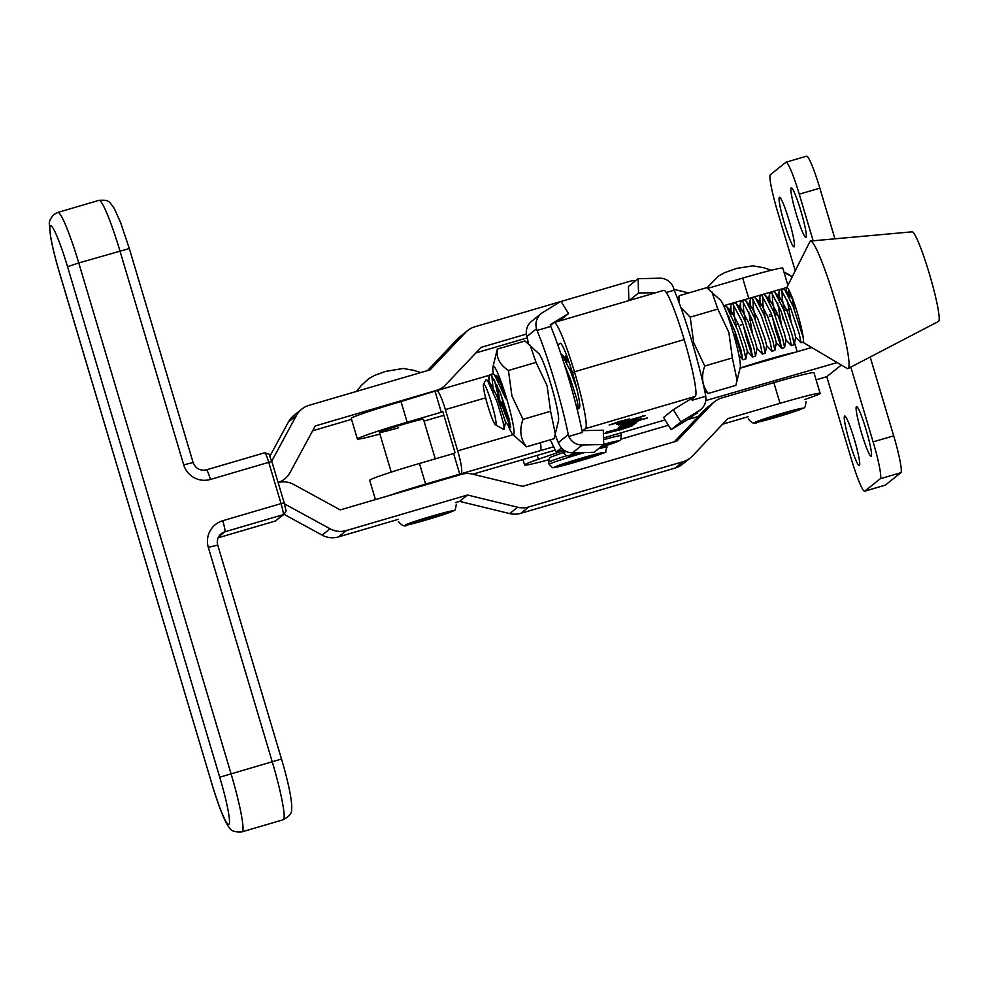 <?xml version="1.0" encoding="UTF-8"?>
<svg xmlns="http://www.w3.org/2000/svg" width="988" height="988" viewBox="0 0 988 988"><rect width="100%" height="100%" fill="white"/><g stroke="black" fill="none" stroke-linecap="round" stroke-linejoin="round"><path stroke-width="1.48" d="M740.444 325.064A33.777 1.42 -16.6 0 1 743.062 324.249M733.874 329.325A35.926 1.507 163.4 0 0 732.306 329.831M740.111 368.079A35.926 1.507 -16.6 0 1 766.033 359.978A35.926 1.507 -16.6 0 1 795.081 352.333M769.467 316.605A33.777 1.42 -16.6 0 1 772.11 315.913M774.987 315.172A33.777 1.42 -16.6 0 1 777.692 314.53M866.056 429.607A25.873 2.655 73.6 0 1 871.107 456.221A25.873 2.655 73.6 0 1 861.585 433.189A25.873 2.655 73.6 0 1 856.534 406.574A25.873 2.655 73.6 0 1 866.056 429.607M854.237 439.067A25.873 2.655 73.6 0 1 859.276 465.681A25.873 2.655 73.6 0 1 849.754 442.649A25.873 2.655 73.6 0 1 844.715 416.034A25.873 2.655 73.6 0 1 854.237 439.067M796.353 214.408A25.873 2.655 -106.4 0 0 805.887 237.441A25.873 2.655 -106.4 0 0 800.836 210.827A25.873 2.655 -106.4 0 0 791.314 187.794A25.873 2.655 -106.4 0 0 796.353 214.408M784.534 223.868A25.873 2.655 -106.4 0 0 794.056 246.901A25.873 2.655 -106.4 0 0 789.017 220.287A25.873 2.655 -106.4 0 0 779.495 197.254A25.873 2.655 -106.4 0 0 784.534 223.868M696.207 413.206L697.664 413.046L694.922 414.244M735.875 324.62L738.209 323.941M749.83 320.581L752.164 319.914M769.183 314.987L771.529 314.308M774.592 313.418L776.963 312.739M784.274 310.627L790.239 308.898M723.685 305.724L786.856 287.459M864.759 491.147L880.246 478.748L900.821 472.721L885.334 485.108L864.759 491.147A35.926 3.693 73.6 0 1 864.611 491.221A35.926 3.693 73.6 0 1 851.384 459.235L826.771 376.675L841.344 365.029M705.765 400.585L837.194 362.571M548.575 459.815A53.895 2.26 -16.6 0 1 524.603 464.978A53.895 2.26 -16.6 0 1 538.374 459.259L562.925 450.738M826.771 376.687A68.258 2.853 163.4 0 0 816.1 379.874M786.04 162.205L806.616 156.166A35.926 3.693 73.6 0 1 819.842 188.152L799.267 194.179A35.926 3.693 -106.4 0 0 786.04 162.205A35.926 3.693 -106.4 0 0 785.905 162.279L770.405 174.666A35.926 3.693 -106.4 0 0 777.556 211.556L795.216 270.823M819.842 188.152L834.946 238.824M799.267 194.179L813.161 240.8M811.728 347.517L740.074 368.24M870.193 357.026L893.683 435.832L873.108 441.871L850.829 367.116M900.821 472.721A35.926 3.693 -106.4 0 0 893.683 435.832M864.611 491.221L885.186 485.182A35.926 3.693 -106.4 0 0 885.334 485.108M873.108 441.871A35.926 3.693 73.6 0 1 880.246 478.748M666.332 292.497L674.224 290.188A79.04 8.052 -106.4 0 1 705.457 394.336L705.716 396.25A14.375 14.289 -128.8 0 1 699.096 410.736L680.818 421.901L671.136 429.694L663.627 417.442L673.297 409.662L691.588 398.485M680.818 421.901L673.297 409.662M691.884 399.09A79.04 8.052 -106.4 0 1 692.106 400.239L691.785 399.164L695.231 396.398A55.328 5.632 73.6 0 0 684.19 339.6A55.328 5.632 -106.4 0 0 663.862 290.336L554.12 322.533A55.328 5.632 73.6 0 1 574.448 371.809L684.19 339.6L574.448 371.809L572.595 373.291A33.777 3.446 -106.4 0 0 560.184 343.219A33.777 3.446 -106.4 0 0 560.06 343.293L557.862 345.059M629.245 300.488L638.532 293.016L638.125 278.69L659.589 278.196A14.375 14.289 -128.8 0 1 673.717 288.508L674.224 290.188M656.069 292.621L638.532 293.016M628.85 300.611L628.442 286.483L638.125 278.69M671.136 429.694L689.414 418.517A14.375 14.289 51.2 0 0 690.908 417.467L700.591 409.674M692.106 400.239L705.716 396.25M550.464 325.423L553.91 322.656A55.328 5.632 73.6 0 1 554.12 322.533M563.703 356.878L566.26 356.125M620.081 421.308L610.498 424.568L618.513 422.58L628.084 419.32L620.081 421.308M618.389 422.679L629.455 418.912L609.139 424.976L618.389 422.679M628.22 420.295L645.078 415.689L616.636 424.358L635.086 418.912L626.688 421.135L628.022 419.628M618.55 424.951L641.607 418.48L618.55 424.951M619.464 427.335L629.529 423.778L620.415 426.001L638.804 420.74L622.551 425.445L637.569 421.543L621.625 426.186L636.457 422.432L619.39 427.075M621.415 425.618L620.415 426.001M622.502 425.285L623.243 425.322M606.595 432.435L634.197 424.445L606.509 432.164M550.267 439.808L554.774 449.071A21.551 2.198 -106.4 0 0 556.738 451.726A21.551 2.198 -106.4 0 0 556.812 451.677L561.468 447.935M582.142 431.299L585.489 428.607A55.328 5.632 -106.4 0 0 574.448 371.809L572.595 373.291A33.777 3.446 73.6 0 1 579.339 407.958L577.227 409.662M606.089 433.016L632.641 425.704L620.983 429.632L605.002 433.522L614.746 430.36L606.089 433.263L605.891 432.571M631.233 426.05L631.085 425.285M606.657 432.633L605.73 432.929M618.537 427.89L636.186 422.852L630.43 425.149L618.5 427.767M634.654 423.568L635.333 423.469M646.671 418.307L621.576 425.062L627.664 422.765L647.412 418.097L646.473 417.578M633.987 419.863L624.799 422.456L633.987 419.863M622.008 426.94L633.246 424.025L621.958 426.804M618.513 427.977L619.476 427.94M623.86 423.951L637.149 420.703L639.001 419.999L638.804 419.283M627.38 422.852L623.922 424.148L623.7 423.494M639.001 419.999L627.429 423M625.836 422.024L633.604 420.246L625.886 422.172L625.676 421.506M617.908 422.358L613.091 423.877L617.661 422.543L617.759 421.592M625.404 420.271L611.572 424.383L625.404 420.271M550.761 326.411L537.04 330.437L536.546 328.757A14.375 14.289 -128.8 0 1 542.745 312.48L561.023 301.315L568.545 313.554L550.254 324.731L550.761 326.411A79.04 8.052 73.6 0 1 568.508 377.861A79.04 8.052 73.6 0 1 582.364 432.448L568.767 436.437L568.273 434.596L558.294 442.624A79.04 8.052 73.6 0 1 555.219 434.782M537.04 330.437A79.04 8.052 73.6 0 1 554.787 381.887A79.04 8.052 73.6 0 1 568.273 434.596M582.932 430.657L603.31 430.2L603.717 444.526L594.047 452.319L572.571 452.813A14.375 14.289 51.2 0 1 559.085 444.23L558.294 442.624M568.545 313.554L559.257 321.026M541.251 313.542L531.569 321.322A14.375 14.289 51.2 0 0 526.863 336.55L527.357 338.229A79.04 8.052 73.6 0 0 528.469 343.651M603.717 444.526L582.253 445.02A14.375 14.289 -128.8 0 1 568.767 436.437M398.596 427.73A22.996 0.963 -16.6 0 1 379.417 432.448A22.996 0.963 -16.6 0 1 404.302 424.037A22.996 0.963 -16.6 0 1 423.481 419.32L435.276 458.864M553.663 446.774L459.753 474.154L453.603 453.517L419.455 463.471A45.991 1.927 163.4 0 0 369.685 480.304L375.428 499.582M459.753 474.154L425.606 484.108A45.991 1.927 163.4 0 0 388.284 495.815M472.783 474.191L555.318 450.12M461.186 473.24A21.551 3.05 -106.3 0 0 457.703 450.861L445.39 409.588A21.551 3.05 -106.3 0 0 436.684 390.618A21.551 3.05 -106.3 0 0 436.573 390.68L401.005 401.548A45.991 1.927 163.4 0 0 351.222 418.381L357.372 439.018A45.991 1.927 -16.6 0 1 407.155 422.197L441.29 412.243L435.14 391.594M441.29 412.243L442.723 411.317L455.023 452.59L453.603 453.517M379.886 434.053A45.991 1.927 -16.6 0 1 357.372 439.018M443.908 415.306L424.013 421.11M540.448 442.686A21.551 3.05 73.7 0 1 540.399 450.133M398.275 519.355L338.476 536.904L346.405 530.544A21.551 21.427 -128.7 0 1 330.054 528.765L284.47 503.868M346.405 530.544L467.509 495.013L517.638 507.227A21.551 21.427 -128.7 0 0 528.753 506.968L683.066 461.692A21.551 21.427 -128.7 0 0 692.539 455.9L727.897 418.603L780.026 403.314L773.863 382.677A45.991 1.927 -16.6 0 1 813.976 372.723L820.126 393.36A45.991 1.927 163.4 0 0 780.026 403.314M674.285 441.821L704.345 410.119A21.551 21.427 51.3 0 1 706.469 408.155L714.41 401.795A21.551 21.427 51.3 0 1 721.746 397.966L773.863 382.677M714.41 401.795A21.551 21.427 51.3 0 0 712.274 403.746L676.916 441.043L522.603 486.331L472.474 474.117A21.551 21.427 -128.7 0 0 461.359 474.376L340.255 509.907L293.732 484.491A21.551 21.427 -128.7 0 0 278.11 482.514A21.551 21.427 51.3 0 0 290.126 472.4L315.234 425.964L436.338 390.433A21.551 21.427 51.3 0 0 445.798 384.653L481.168 347.356L526.357 334.092M707.717 288.36L742.692 278.097L748.768 298.475M673.964 289.348L688.71 292.942M635.778 280.567A21.551 21.427 51.3 0 0 629.331 281.432L561.11 301.451M427.545 370.562L457.617 338.859A21.551 21.427 51.3 0 1 459.741 336.896L467.682 330.535A21.551 21.427 51.3 0 1 475.018 326.719L560.505 301.624M467.682 330.535A21.551 21.427 51.3 0 0 465.546 332.499L430.188 369.796L309.083 405.327A21.551 21.427 51.3 0 0 296.338 415.639L271.737 461.137M338.476 536.904A21.551 21.427 -128.7 0 1 322.125 535.138L284.05 514.328M722.599 424.198L748.064 416.726M690.402 457.864L682.461 464.237A21.551 21.427 -128.7 0 1 675.137 468.053L683.066 461.692M455.456 502.583L459.581 501.373L509.697 513.587A21.551 21.427 -128.7 0 0 520.812 513.328L675.137 468.053M301.748 409.156L293.807 415.516A21.551 21.427 51.3 0 0 288.397 422.012L269.959 456.123M475.87 352.938L527.246 337.871M312.64 430.768L351.518 419.357M459.581 501.373L467.509 495.013M804.825 399.461A45.991 1.927 163.4 0 0 819.954 393.619A45.991 1.927 163.4 0 0 820.126 393.36M787.918 285.334L782.792 268.143A45.991 1.927 163.4 0 0 742.692 278.097M526.468 446.798L554.07 438.697L558.492 420.802A35.617 3.631 -106.4 0 0 551.069 384.925A35.617 3.631 -106.4 0 0 538.756 353.543L524.961 340.996L497.347 349.085C496.087 357.656 499.78 364.794 508.437 370.5L511.945 396.027L522.998 419.357C519.206 429.928 520.367 439.08 526.468 446.798L512.673 434.251A35.617 3.631 -106.4 0 0 506.486 398.003A35.617 3.631 -106.4 0 0 492.938 366.98A35.617 3.631 -106.4 0 0 493.333 373.896M555.38 434.115L550.6 411.255L547.08 385.715L536.039 362.398L508.437 370.5M501.682 402.054L504.633 412.935A26.231 2.668 73.6 0 1 501.163 402.227M495.63 376.193A26.231 2.668 73.6 0 1 496.334 375.317A26.231 2.668 73.6 0 1 505.683 398.646A26.231 2.668 73.6 0 1 505.695 398.683M494.371 379.54A35.617 3.631 -106.4 0 0 499.236 399.004M492.938 366.98L497.347 349.085M536.039 362.398L530.087 345.121M550.6 411.255L522.998 419.357M507.795 424.692A35.617 3.631 -106.4 0 0 512.673 434.251M510.524 427.298L504.633 412.935M487.911 406.043A21.267 2.161 -106.4 0 0 495.445 424.828A21.267 2.161 -106.4 0 0 491.493 402.869A21.267 2.161 -106.4 0 0 483.54 384.221A21.267 2.161 -106.4 0 0 487.911 406.043M483.54 384.221L485.775 380.059L487.38 380.281L496.779 401.066C503.522 422.209 505.634 431.274 503.077 428.286M488.838 382.307L490.073 383.122L496.717 395.558L505.56 422.247L503.929 429.521L495.445 424.828M489.097 382.739L489.085 376.403L490.048 374.699L491.135 375.057L500.187 392.347L509.042 418.727L510.747 427.804L504.609 409.118L501.299 395.225M564.136 363.695L570.459 379.343L576.733 398.856L578.598 408.032L576.189 405.562M576.77 388.716L570.706 371.649L562.172 354.865L560.949 354M725.241 309.38L734.874 331.104L741.148 350.616L742.556 359.237L734.911 333.919M743.013 359.78L745.903 358.829L743.964 349.789L737.69 330.276L726.588 306.613L723.846 306.095M731.157 314.209L730.861 305.453L731.824 303.761L732.911 304.119L741.963 321.396L750.818 347.776L752.535 356.866L746.385 338.168L743.075 324.274M752.683 356.94L755.573 355.989L753.634 346.949L744.779 320.569L736.258 303.773L734.64 302.933L731.824 303.761M740.827 311.381L740.531 302.612L741.494 300.92L742.581 301.278L751.633 318.556L760.488 344.936L762.353 354.112L756.944 348.468M762.353 354.112L765.243 353.148L763.304 344.12L754.449 317.728L745.928 300.945L744.31 300.093L741.494 300.92M750.497 308.54L750.201 299.772L751.164 298.08L752.251 298.438L761.316 315.728L770.158 342.107L772.023 351.271L766.614 345.627M772.023 351.271L774.913 350.308L772.974 341.28L764.119 314.9L755.598 298.104L753.98 297.252L751.164 298.08M760.167 305.7L759.871 296.943L760.834 295.239L761.921 295.597L770.986 312.887L779.828 339.267L781.545 348.344L775.395 329.659L772.085 315.765M781.693 348.431L784.583 347.467L782.644 338.439L773.802 312.06L765.268 295.264L763.65 294.412L760.834 295.239M769.837 302.859L769.541 294.103L770.504 292.399L771.591 292.757L780.656 310.047L789.498 336.426L791.363 345.59L785.954 339.958M791.363 345.59L794.253 344.639L792.314 335.599L783.472 309.219L774.938 292.423L773.32 291.584L770.504 292.399M505.584 398.386L494.469 374.724L492.864 373.884L490.048 374.699M491.863 375.773L493.407 391.989M499.051 382.319L498.693 379.071M566.754 362.46L566.334 354.606M570.101 365.301L571.805 374.538M733.639 304.835L733.899 312.85L736.221 326.287M743.309 301.995L743.581 310.022L745.891 323.459M752.98 299.154L753.251 307.182L755.561 320.618M762.65 296.314L762.921 304.341L765.231 317.778M772.332 293.473L772.591 301.501L774.901 314.937M783.274 319.729L781.755 312.924M779.507 300.019L779.211 291.262L780.174 289.57L781.261 289.929L790.326 307.206L799.169 333.586L801.033 342.75L795.624 337.118M801.033 342.75L802.935 342.194A28.454 2.902 -106.4 0 0 803.059 342.12A28.454 2.902 -106.4 0 0 803.17 337.365L793.142 306.379L784.608 289.583L782.99 288.743L780.174 289.57M782.002 290.645L782.261 298.66L784.571 312.097M802.787 342.243L847.124 368.438A66.468 6.768 -106.4 0 0 848.062 368.549L938.489 321.433A46.708 4.755 -106.4 0 0 938.6 321.347A46.708 4.755 -106.4 0 0 929.634 274.689A46.708 4.755 -106.4 0 0 912.183 231.822L810.642 241.023A66.468 6.768 -106.4 0 0 810.222 241.22A66.468 6.768 -106.4 0 0 809.913 241.628L786.658 287.841A28.454 2.902 -106.4 0 0 786.707 292.522M848.062 368.549A66.468 6.768 -106.4 0 0 848.223 368.438A66.468 6.768 -106.4 0 0 835.453 302.044A66.468 6.768 -106.4 0 0 810.642 241.023M803.17 337.365A28.454 2.902 -106.4 0 0 795.328 306.379A28.454 2.902 -106.4 0 0 786.917 287.594A28.454 2.902 -106.4 0 0 786.794 287.656A28.454 2.902 -106.4 0 0 786.658 287.841M792.117 297.277L794.241 309.269M788.745 289.62L789.177 297.19M500.867 406.451L497.199 385.221M497.791 379.824L498.952 379.627M565.482 359.953L566.828 359.879L569.372 363.09M729.836 322.063L729.305 317.111M729.897 311.714L731.849 312.171L738.493 324.607L745.582 344.479L747.336 351.296L745.903 358.829M739.567 308.874L741.519 309.343L748.163 321.767L755.252 341.638L757.006 348.455L755.573 355.989M752.313 332.66L748.645 311.43M749.237 306.033L751.189 306.502L757.833 318.939L764.922 338.798L766.676 345.615L765.243 353.148M758.908 303.205L760.859 303.662L767.503 316.098L774.592 335.969L776.346 342.787L774.913 350.308M768.578 300.364L770.529 300.821L777.173 313.258L784.274 333.129L786.016 339.946L784.583 347.467M781.335 324.15L777.667 302.921M778.248 297.524L780.199 297.981L786.843 310.417L793.944 330.288L795.686 337.106L794.253 344.639M791.005 321.31L787.337 300.08M787.918 294.683L789.869 295.153L793.376 300.673M737.147 380.775L732.355 357.915L704.753 366.017C700.961 376.589 702.122 385.74 708.235 393.459L735.838 385.357L740.247 367.462A35.617 3.631 -106.4 0 0 732.837 331.585A35.617 3.631 -106.4 0 0 720.511 300.204L706.716 287.656L679.114 295.758L679.423 303.551M732.355 357.915L728.848 332.388L717.794 309.059L690.192 317.16L693.712 342.7L704.753 366.017M680.843 307.478L690.192 317.16M677.966 299.648L679.114 295.758M717.794 309.059L711.842 291.781M708.235 393.459L705.185 391.174M570.397 461.631A23.218 0.976 -16.6 0 1 599.704 453.43A23.218 0.976 -16.6 0 1 588.268 458.173A23.218 0.976 -16.6 0 1 558.949 466.373A23.218 0.976 -16.6 0 1 570.397 461.631M567.322 462.631A18.933 0.79 163.4 0 0 586.217 457.135A18.933 0.79 163.4 0 0 590.873 455.616M566.457 455.777A30.183 1.26 163.4 0 0 565.865 455.962A30.183 1.26 163.4 0 0 548.562 462.335L549.18 464.397A30.183 1.26 -16.6 0 1 566.482 458.024A30.183 1.26 -16.6 0 1 584.686 452.529M598.432 448.787A30.183 1.26 -16.6 0 1 607.027 447.156C602.606 456.098 613.672 448.416 589.367 457.963L557.985 466.842C550.847 467.238 554.676 469.732 549.18 464.397M589.293 457.975A25.873 1.087 163.4 0 0 602.038 452.702A25.873 1.087 163.4 0 0 569.372 461.828A25.873 1.087 163.4 0 0 556.627 467.114A25.873 1.087 163.4 0 0 589.293 457.975M668.407 425.248L620.884 439.191L668.394 425.235M687.722 419.554L698.343 416.442L687.66 419.604M537.225 455.394L538.374 459.259M791.981 277.258A21.551 12.634 -104.9 0 0 784.139 272.651M689.414 418.517L699.096 410.736M585.489 428.607L695.231 396.398M556.812 451.677L563.382 449.75M603.532 437.968L665.122 419.9L603.532 437.993M536.546 328.757L526.863 336.55M582.253 445.02L572.571 452.813M425.606 484.108L419.455 463.471M407.155 422.197L401.005 401.548M485.651 397.843L445.39 409.588M457.703 450.861L513.143 434.695M448.453 511.809A22.872 0.963 -16.6 0 1 438.907 515.995A22.872 0.963 -16.6 0 1 409.403 524.344A22.872 0.963 -16.6 0 1 418.961 520.157A22.872 0.963 -16.6 0 1 448.453 511.809M415.787 521.195A19.315 0.803 163.4 0 0 441.636 513.488M407.772 524.863A24.786 1.037 163.4 0 0 439.734 515.822A24.786 1.037 163.4 0 0 450.083 511.29A24.786 1.037 163.4 0 0 418.122 520.33A24.786 1.037 163.4 0 0 407.772 524.863M582.377 452.59A23.218 0.976 -16.6 0 1 574.139 453.677A23.218 0.976 -16.6 0 1 576.794 452.714M613.684 441.957L603.717 444.464A23.218 0.976 -16.6 0 1 613.252 443.007A23.218 0.976 -16.6 0 1 600.161 447.391M603.668 444.575A18.933 0.79 163.4 0 0 605.236 444.057M620.575 432.991L620.773 433.534A30.183 1.26 163.4 0 0 617.228 433.967M603.582 439.697A30.183 1.26 -16.6 0 1 621.39 435.597C619.871 443.019 621.156 439.018 615.796 442.303L599.914 447.589A25.873 1.087 163.4 0 0 615.487 442.402A25.873 1.087 163.4 0 0 603.717 444.328M576.276 452.726A25.873 1.087 163.4 0 0 571.904 454.282A25.873 1.087 163.4 0 0 582.908 452.578L568.359 455.974L566.519 455.789L563.543 452.837A30.183 1.26 -16.6 0 1 566.21 451.479M563.901 450.133A30.183 1.26 163.4 0 0 562.925 450.775L563.543 452.837M59.613 273.071L59.576 273.133C55.452 259.251 52.488 247.222 50.647 237.058L49.4 224.535C48.82 221.781 50.351 218.41 53.994 214.433L57.884 212.408A56.761 5.817 73.6 0 1 78.768 262.944L67.555 266.711A45.991 4.705 -106.4 0 0 50.45 225.857A45.991 4.705 -106.4 0 0 59.613 273.071L211.803 783.57A45.991 4.705 -106.4 0 0 228.895 824.424A45.991 4.705 -106.4 0 0 219.731 777.21L67.555 266.711M193.068 462.569L183.706 464.842L119.919 250.866A56.761 5.817 -106.4 0 0 99.035 200.329C110.31 199.551 109.31 202.466 114.077 208.06L120.598 222.535L129.317 248.531L78.768 262.944L230.957 773.443A56.761 5.817 73.6 0 1 242.258 831.723A56.761 5.817 73.6 0 1 242.035 831.834L283.186 819.768A56.761 5.817 -106.4 0 0 283.408 819.645A56.761 5.817 -106.4 0 0 272.108 761.365L208.32 547.401L217.718 545.067C216.594 540.51 217.768 536.719 221.226 533.693A10.782 10.707 51.3 0 1 224.881 531.791L218.583 536.842M219.731 777.21L281.506 759.031L217.718 545.067M520.812 513.328L528.753 506.968M509.697 513.587L517.638 507.227M322.125 535.138L330.054 528.765M704.345 410.119L712.274 403.746M218.113 537.805L275.244 521.047L283.186 514.674L224.881 531.791A10.782 1.099 -106.4 0 0 222.745 520.725L281.037 503.608L268.736 462.335L210.432 479.439A10.782 1.099 -106.4 0 0 206.467 469.843L264.722 452.763A10.782 1.099 -106.4 0 1 264.772 452.739C272.651 455.789 267.155 451.578 271.861 461.557L268.736 462.335A10.782 1.099 -106.4 0 0 264.772 452.739L206.467 469.843A10.782 1.099 -106.4 0 0 206.43 469.868M183.706 464.842A21.551 21.427 51.3 0 0 210.432 479.439M222.745 520.725A21.551 21.427 51.3 0 0 208.32 547.401M457.617 338.859L465.546 332.499M288.397 422.012L296.338 415.639M434.745 391.717L436.338 390.433M284.408 514.044C286.569 508.511 286.681 514.834 284.173 502.83L271.861 461.557L284.173 502.83L281.037 503.608A10.782 1.099 -106.4 0 1 283.186 514.674A3.594 3.569 51.3 0 0 284.408 514.044L275.207 521.071A10.782 1.099 -106.4 0 0 275.244 521.047A3.594 3.569 51.3 0 0 276.467 520.404M281.457 759.093L281.506 759.031C285.631 772.937 288.607 784.978 290.435 795.155C291.682 802.911 292.04 807.702 291.509 809.518C292.164 812.939 289.398 816.36 283.186 819.768M275.158 521.071A10.782 1.099 -106.4 0 0 275.207 521.071L218.101 537.818M211.803 783.57L59.576 273.133M798.168 409.193A22.872 0.963 -16.6 0 1 788.832 413.317A22.872 0.963 -16.6 0 1 759.266 421.691A22.872 0.963 -16.6 0 1 768.602 417.566A22.872 0.963 -16.6 0 1 798.168 409.193M765.577 418.554A19.315 0.803 163.4 0 0 791.425 410.847M757.635 422.209A24.786 1.037 163.4 0 0 789.684 413.145A24.786 1.037 163.4 0 0 799.798 408.661A24.786 1.037 163.4 0 0 767.762 417.739A24.786 1.037 163.4 0 0 757.635 422.209M559.109 465.496L599.321 453.517M607.027 447.156L606.533 445.502M563.419 452.43L550.946 457.024L549.414 458.259L548.562 462.335M794.587 342.898L797.217 351.716M522.985 459.556L524.603 464.978M784.114 272.565L792.277 276.665M556.738 451.726L563.407 449.762M606.694 432.732L606.496 432.04M607.311 432.188L607.114 431.497M618.537 428.1L618.327 427.409M622.551 425.458L622.341 424.766M621.625 426.199L621.415 425.507M620.106 427.1L619.896 426.408M640.841 417.912L640.632 417.22M642.941 416.244L642.731 415.553M617.29 424.136L617.08 423.444M489.468 375.23L436.684 390.618M356.532 391.409L361.114 385.678L368.672 378.713L374.674 375.366L385.444 371.439L403.116 368.462L413.824 370.339L420.604 372.6M408.661 523.726L408.402 523.887C404.117 524.826 439.895 513.266 448.009 511.932L448.984 511.71M456.308 504.288C454.752 512.846 456.172 508.968 448.009 513.056C433.176 518.095 419.616 522.059 407.328 524.974C405.031 526.999 402.079 525.851 398.473 521.541M391.236 472.128L379.417 432.448M573.472 453.937L576.844 452.714M621.39 435.597L620.773 433.534M562.765 449.948L562.925 450.775M57.884 212.408L99.035 200.329M280.839 482.008L284.717 478.896M439.808 389.717L443.674 386.617M206.467 469.843C200.082 471.066 195.624 468.621 193.105 462.508L129.317 248.531M211.753 783.632C219.632 809.617 226.289 824.98 229.475 827.685C230.822 830.957 235.008 832.341 242.035 831.834M707.013 287.854L718.461 276.072L724.463 272.725L736.616 268.415L752.856 265.834L763.761 267.748L771.196 270.255M758.451 421.086L758.191 421.246C753.856 422.209 789.474 410.699 797.736 409.304L798.773 409.069M806.097 401.659C804.541 410.218 805.961 406.34 797.798 410.415C783.052 415.429 769.516 419.394 757.203 422.321C754.82 424.371 751.831 423.222 748.262 418.9M578.598 408.032L579.499 407.76M489.085 376.403L488.158 381.269M510.747 427.804L505.486 422.259M497.989 377.626L497.619 379.516M566.297 354.531L565.321 359.644M742.853 359.694L738.962 355.581M730.861 305.453L729.737 311.405M752.535 356.866L747.261 351.308M740.531 302.612L739.407 308.565M750.201 299.772L749.077 305.724M759.871 296.943L758.747 302.896M781.545 348.344L776.284 342.799M769.541 294.103L768.417 300.056M779.211 291.262L778.087 297.215M788.683 289.521L787.757 294.375M784.608 289.583L789.869 295.153M774.938 292.423L780.199 297.981M765.268 295.264L770.529 300.821M755.598 298.104L760.859 303.662M745.928 300.945L751.189 306.502M736.258 303.773L741.519 309.343M726.588 306.613L731.849 312.171M562.172 354.865L567.433 360.422M494.469 374.724L498.804 379.293M487.38 380.281L490.073 383.122"/></g></svg>

